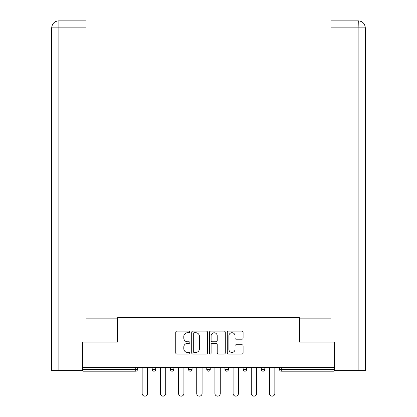 <?xml version="1.0" encoding="UTF-8"?>
<svg xmlns="http://www.w3.org/2000/svg" width="417" height="417" viewBox="0 0 417 417"><rect width="100%" height="100%" fill="white"/><g stroke="black" fill="none" stroke-linecap="round" stroke-linejoin="round"><path stroke-width="0.63" d="M189.844 331.932A0.803 0.803 0 0 0 189.047 331.134L176.886 331.134A1.147 1.147 0 0 0 175.739 332.276L175.739 352.876A1.147 1.147 0 0 0 176.886 354.023L189.047 354.023A0.803 0.803 0 0 0 189.844 353.22A0.803 0.803 0 0 0 189.047 352.417L187.473 352.417A3.664 3.664 0 0 1 183.808 348.758L183.808 347.043A3.664 3.664 0 0 1 187.473 343.379L189.047 343.379A0.803 0.803 0 0 0 189.844 342.576A0.803 0.803 0 0 0 189.047 341.778L187.473 341.778A3.664 3.664 0 0 1 183.808 338.114L183.808 336.399A3.664 3.664 0 0 1 187.473 332.735L189.047 332.735A0.803 0.803 0 0 0 189.844 331.932M241.943 339.203A1.147 1.147 0 0 0 243.09 338.057L243.09 332.276A1.147 1.147 0 0 0 241.943 331.134L228.443 331.134A1.147 1.147 0 0 0 227.296 332.276L227.296 352.876A1.147 1.147 0 0 0 228.443 354.023L241.943 354.023A1.147 1.147 0 0 0 243.09 352.876L243.09 345.896A1.147 1.147 0 0 0 241.943 344.75L236.168 344.75A1.147 1.147 0 0 0 235.021 345.896L235.021 349.357A3.06 3.06 0 0 1 231.961 352.417A3.06 3.06 0 0 1 228.897 349.357L228.897 335.794A3.06 3.06 0 0 1 231.961 332.735A3.06 3.06 0 0 1 235.021 335.794L235.021 338.057A1.147 1.147 0 0 0 236.168 339.203L241.943 339.203M86.079 20.85L58.693 20.85L86.079 20.85L86.079 27.845L58.86 27.845L58.86 370.619L82.582 370.619L82.582 342.055L117.677 342.055L117.677 317.572L299.323 317.572L299.323 342.055L334.064 342.055L334.064 367.586L82.936 367.586L82.936 369.452L135.749 369.452L135.749 367.586M82.936 342.055L82.936 367.586M207.499 332.276A1.147 1.147 0 0 0 206.352 331.134L192.852 331.134A1.147 1.147 0 0 0 191.705 332.276L191.705 352.876A1.147 1.147 0 0 0 192.852 354.023L206.352 354.023A1.147 1.147 0 0 0 207.499 352.876L207.499 332.276M210.648 331.134L224.148 331.134A1.147 1.147 0 0 1 225.295 332.276L225.295 352.876A1.147 1.147 0 0 1 224.148 354.023L218.372 354.023A1.147 1.147 0 0 1 217.226 352.876L217.226 344.525A1.147 1.147 0 0 0 216.084 343.379L212.248 343.379A1.147 1.147 0 0 0 211.101 344.525L211.101 353.22A0.803 0.803 0 0 1 210.304 354.023A0.803 0.803 0 0 1 209.501 353.22L209.501 332.276A1.147 1.147 0 0 1 210.648 331.134M135.749 371.198A1.751 1.751 0 0 0 137.495 369.452L135.749 369.452L135.749 371.198A1.751 1.751 0 0 0 137.495 369.452L137.495 367.586L137.495 369.452A1.751 1.751 0 0 1 135.749 371.198L82.936 371.198L82.936 369.452M334.064 367.586L334.064 371.198L281.251 371.198A1.751 1.751 0 0 1 279.505 369.452L279.505 367.586M152.189 367.586L152.189 369.452L152.189 367.586M153.936 371.198A1.751 1.751 0 0 1 152.189 369.452A1.751 1.751 0 0 0 153.936 371.198A1.751 1.751 0 0 0 155.687 369.452L155.687 367.586L155.687 369.452A1.751 1.751 0 0 1 153.936 371.198A1.751 1.751 0 0 1 152.189 369.452L155.687 369.452A1.751 1.751 0 0 1 153.936 371.198M170.376 367.586L170.376 369.452L170.376 367.586M173.873 367.586L173.873 369.452L173.873 367.586M188.562 367.586L188.562 369.452L188.562 367.586M192.06 367.586L192.06 369.452L192.06 367.586M206.749 367.586L206.749 369.452L206.749 367.586M210.251 367.586L210.251 369.452A1.751 1.751 0 0 1 208.5 371.198A1.751 1.751 0 0 1 206.749 369.452A1.751 1.751 0 0 0 208.5 371.198A1.751 1.751 0 0 0 210.251 369.452A1.751 1.751 0 0 1 208.5 371.198A1.751 1.751 0 0 1 206.749 369.452L210.251 369.452M224.94 367.586L224.94 369.452L224.94 367.586M228.438 367.586L228.438 369.452L228.438 367.586M243.127 367.586L243.127 369.452L243.127 367.586M246.624 367.586L246.624 369.452A1.751 1.751 0 0 1 244.878 371.198A1.751 1.751 0 0 1 243.127 369.452L246.624 369.452A1.751 1.751 0 0 1 244.878 371.198M261.313 367.586L261.313 369.452L261.313 367.586M264.811 367.586L264.811 369.452A1.751 1.751 0 0 1 263.064 371.198A1.751 1.751 0 0 1 261.313 369.452L264.811 369.452A1.751 1.751 0 0 1 263.064 371.198M172.122 371.198A1.751 1.751 0 0 1 170.376 369.452A1.751 1.751 0 0 0 172.122 371.198A1.751 1.751 0 0 0 173.873 369.452A1.751 1.751 0 0 1 172.122 371.198A1.751 1.751 0 0 1 170.376 369.452L173.873 369.452A1.751 1.751 0 0 1 172.122 371.198M190.314 371.198A1.751 1.751 0 0 1 188.562 369.452A1.751 1.751 0 0 0 190.314 371.198A1.751 1.751 0 0 0 192.06 369.452A1.751 1.751 0 0 1 190.314 371.198A1.751 1.751 0 0 1 188.562 369.452L192.06 369.452A1.751 1.751 0 0 1 190.314 371.198M226.686 371.198A1.751 1.751 0 0 1 224.94 369.452A1.751 1.751 0 0 0 226.686 371.198A1.751 1.751 0 0 0 228.438 369.452A1.751 1.751 0 0 1 226.686 371.198A1.751 1.751 0 0 1 224.94 369.452L228.438 369.452A1.751 1.751 0 0 1 226.686 371.198M281.251 367.586L281.251 371.198A1.751 1.751 0 0 1 279.505 369.452L334.064 369.452M194.108 332.735A0.803 0.803 0 0 0 193.306 333.537L193.306 351.62A0.803 0.803 0 0 0 194.108 352.417L195.771 352.417A3.664 3.664 0 0 0 199.43 348.758L199.43 336.399A3.664 3.664 0 0 0 195.771 332.735L194.108 332.735M217.226 335.852A3.06 3.06 0 0 0 214.166 332.792A3.06 3.06 0 0 0 211.101 335.852L211.101 340.632A1.147 1.147 0 0 0 212.248 341.778L216.084 341.778A1.147 1.147 0 0 0 217.226 340.632L217.226 335.852M142.161 367.586L142.161 393.471A2.679 2.679 0 0 0 144.845 396.15A2.679 2.679 0 0 0 147.524 393.471L147.524 367.586M160.347 367.586L160.347 393.471A2.679 2.679 0 0 0 163.031 396.15A2.679 2.679 0 0 0 165.711 393.471L165.711 367.586M178.539 367.586L178.539 393.471A2.679 2.679 0 0 0 181.218 396.15A2.679 2.679 0 0 0 183.902 393.471L183.902 367.586M196.725 367.586L196.725 393.471A2.679 2.679 0 0 0 199.404 396.15A2.679 2.679 0 0 0 202.089 393.471L202.089 367.586M214.911 367.586L214.911 393.471A2.679 2.679 0 0 0 217.596 396.15A2.679 2.679 0 0 0 220.275 393.471L220.275 367.586M233.098 367.586L233.098 393.471A2.679 2.679 0 0 0 235.782 396.15A2.679 2.679 0 0 0 238.461 393.471L238.461 367.586M117.563 342.055L117.563 318.15L86.079 318.15L86.079 27.845M58.86 370.619L51.687 370.619L51.687 300.662L51.687 370.619M58.86 20.85L60.434 20.85L58.86 20.85L58.86 27.845L51.687 27.845L51.687 300.662L51.687 27.845C52.109 23.597 54.434 21.267 58.672 20.85M51.687 27.845L51.687 300.662L51.687 27.845C52.099 23.602 54.429 21.267 58.682 20.85M299.437 342.055L299.437 318.15L330.921 318.15L330.921 20.85L358.307 20.85L358.14 27.845L330.921 27.845M365.313 370.619L365.313 300.662L365.313 370.619L334.418 370.619L334.418 342.055L334.064 342.055M358.14 370.619L358.14 27.845L365.313 27.845L365.313 300.662L365.313 27.845C364.891 23.597 362.566 21.267 358.328 20.85M251.289 367.586L251.289 393.471A2.679 2.679 0 0 0 253.969 396.15A2.679 2.679 0 0 0 256.653 393.471L256.653 367.586M269.476 367.586L269.476 393.471A2.679 2.679 0 0 0 272.155 396.15A2.679 2.679 0 0 0 274.839 393.471L274.839 367.586M281.251 371.198A1.751 1.751 0 0 1 279.505 369.452"/></g></svg>

